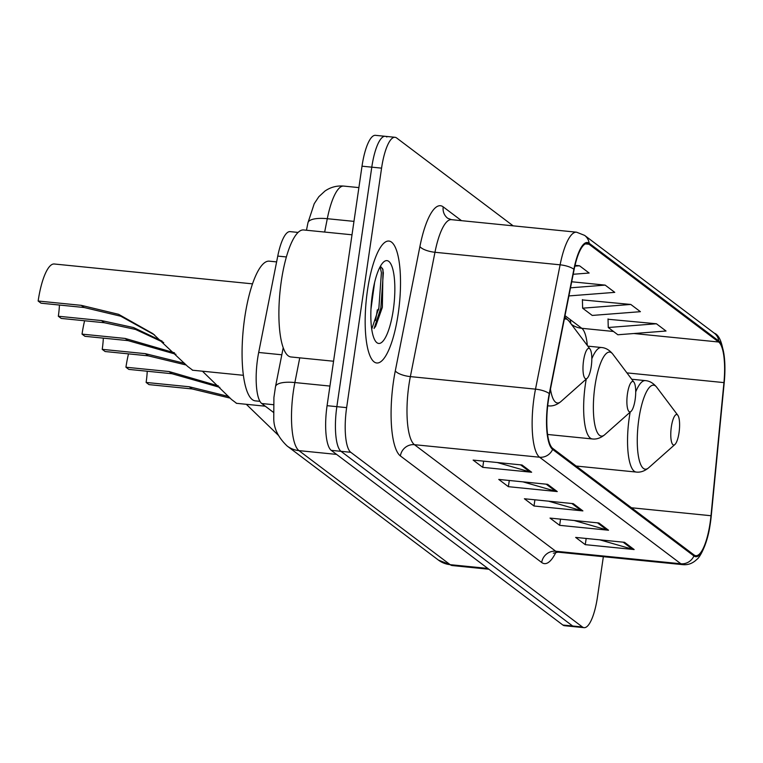 <?xml version="1.0" encoding="UTF-8"?>
<svg xmlns="http://www.w3.org/2000/svg" width="763" height="763" viewBox="0 0 763 763"><rect width="100%" height="100%" fill="white"/><g stroke="black" fill="none" stroke-linecap="round" stroke-linejoin="round"><path stroke-width="1.14" d="M273.383 412.306L261.747 403.532A38.293 10.424 -84.3 0 1 258.686 352.468L277.761 256.091A38.293 10.424 -84.3 0 1 290.102 231.628L298.104 232.429M386.86 136.997A38.293 10.424 95.7 0 0 385.22 136.31L375.444 135.337A38.293 10.424 95.7 0 0 362.015 166.191L327.079 405.678A38.293 10.424 95.7 0 0 331.228 450.351L562.875 625.031A38.293 10.424 95.7 0 0 564.515 625.708L574.291 626.69A38.293 10.424 95.7 0 1 572.651 626.003A38.293 10.424 95.7 0 0 574.291 626.69L584.067 627.663A38.293 10.424 95.7 0 0 597.496 596.809L603.352 556.694M513.165 225.848L396.636 137.969A38.293 10.424 95.7 0 0 394.996 137.292A38.293 10.424 95.7 0 0 381.567 168.146L346.631 407.642A38.293 10.424 95.7 0 0 350.78 452.306L341.004 451.324L572.651 626.003L341.004 451.324A38.293 10.424 95.7 0 1 336.855 406.66A38.293 10.424 95.7 0 0 341.004 451.324L331.228 450.351M381.567 168.146L371.791 167.164L336.855 406.66L371.791 167.164A38.293 10.424 95.7 0 1 385.22 136.31A38.293 10.424 95.7 0 0 371.791 167.164L362.015 166.191M398.219 313.622A61.269 16.681 95.7 0 0 388.949 241.06A61.269 16.681 95.7 0 0 367.461 290.426A61.269 16.681 95.7 0 0 376.731 362.988A61.269 16.681 95.7 0 0 398.219 313.622A61.269 16.681 95.7 0 0 388.949 241.06A61.269 16.681 95.7 0 0 367.461 290.426A61.269 16.681 95.7 0 0 376.731 362.988A61.269 16.681 95.7 0 0 398.219 313.622M710.134 522.779A40.849 11.121 -84.3 0 1 695.818 555.693A40.849 11.121 -84.3 0 1 694.063 554.968L552.765 448.415A40.849 11.121 -84.3 0 1 549.503 393.956L574.11 269.625A40.849 11.121 -84.3 0 1 587.272 243.531A40.849 11.121 -84.3 0 1 589.026 244.255L718.66 342.005A40.849 11.121 -84.3 0 1 723.944 382.606L710.992 515.731A40.849 11.121 -84.3 0 1 710.134 522.779M710.391 522.97A41.87 11.397 95.7 0 0 711.269 515.75L724.221 382.625A41.87 11.397 95.7 0 0 724.85 372.926A41.87 11.397 95.7 0 0 718.803 341.013L589.17 243.254A41.87 11.397 95.7 0 0 573.89 269.263L549.274 393.594A41.87 11.397 95.7 0 0 552.622 449.417L693.92 555.96A41.87 11.397 95.7 0 0 709.876 526.251A41.87 11.397 95.7 0 0 710.391 522.97M378.772 308.414A51.054 13.906 -84.3 0 1 378.543 309.978M375.549 325.41A51.054 13.906 -84.3 0 1 375.091 327.203M522.016 464.991L473.136 460.099L482.741 467.347L531.63 472.24L522.016 464.991M497.257 462.512L529.951 471.925A10.215 9.69 -53 0 0 531.63 472.24M483.647 461.148L482.741 467.347M547.643 484.324L498.764 479.431L508.377 486.68L557.257 491.572L547.643 484.324M522.884 481.844L555.588 491.248A10.215 9.69 -53 0 0 557.257 491.572M509.283 480.48L508.377 486.68M624.544 542.312L575.655 537.41L585.269 544.658L634.158 549.551L624.544 542.312M599.785 539.832L632.479 549.236A10.215 9.69 -53 0 0 634.158 549.551M586.175 538.468L585.269 544.658M598.907 522.979L550.028 518.087L559.641 525.335L608.521 530.228L598.907 522.979M574.148 520.5L606.843 529.904A10.215 9.69 -53 0 0 608.521 530.228M560.547 519.136L559.641 525.335M573.28 503.647L524.4 498.754L534.005 506.003L582.894 510.895L573.28 503.647M548.521 501.167L581.215 510.581A10.215 9.69 -53 0 0 582.894 510.895M534.911 499.813L534.005 506.003M350.78 452.306L582.427 626.986A38.293 10.424 95.7 0 0 584.067 627.663M630.791 304.447L582.627 308.185L592.231 315.434L640.405 311.685L630.791 304.447L582.407 299.916M656.428 323.77L608.254 327.518L617.868 334.766L666.032 331.018L656.428 323.77L608.035 319.249M573.194 274.27L589.141 273.03L579.527 265.782L575.044 265.333M568.912 295.93L614.768 292.363L605.164 285.114L571.716 281.766M605.164 285.114L570.514 287.813M582.627 308.185L582.398 299.592M608.254 327.518L608.025 318.924M579.527 265.782L574.854 266.153M230.178 398.133L192.142 388.939L149.004 384.619L146.124 382.444A34.459 9.385 95.7 0 0 147.249 371.247M219.849 387.375L171.952 373.717L128.823 369.397L125.943 367.222L169.071 371.543L218.39 385.906M146.124 382.444L189.253 386.765L228.538 396.445M246.315 404.304L278.361 435.301M671.345 426.879A15.317 4.168 95.7 0 0 674.902 444.514A15.317 4.168 95.7 0 0 679.032 432.678A15.317 4.168 95.7 0 0 677.83 415.272A15.317 4.168 95.7 0 0 671.345 426.879M128.508 353.86A45.952 12.513 95.7 0 0 125.943 367.222M186.277 365.038L148.241 355.844L105.113 351.524L102.232 349.349A34.459 9.385 95.7 0 0 103.348 338.143M175.948 354.28L128.06 340.622L84.931 336.302L82.042 334.127L125.18 338.448L174.498 352.802M102.232 349.349L145.361 353.67L184.646 363.35M202.424 371.2L231.513 399.488L236.511 403.255M627.453 393.775A15.317 4.168 95.7 0 0 631.001 411.41A15.317 4.168 95.7 0 0 635.14 399.574A15.317 4.168 95.7 0 0 633.929 382.177A15.317 4.168 95.7 0 0 627.453 393.775M84.607 320.765A45.952 12.513 95.7 0 0 82.042 334.127M163.721 342.549L135.518 329.435L104.35 322.739L61.221 318.419L58.331 316.244A34.459 9.385 95.7 0 0 59.457 305.047M154.546 334.919L120.773 316.225L84.168 307.518L41.03 303.197L38.15 301.023L81.279 305.343L118.627 314.327L152.877 333.65L187.622 366.393L192.61 370.15M58.331 316.244L101.469 320.565L133.535 327.556L162.118 341.147M583.552 360.68A15.317 4.168 95.7 0 0 587.109 378.314A15.317 4.168 95.7 0 0 591.249 366.478A15.317 4.168 95.7 0 0 590.037 349.072A15.317 4.168 95.7 0 0 583.552 360.68M276.616 261.9L269.32 261.165A70.206 19.113 95.7 0 0 244.704 317.732A70.206 19.113 95.7 0 0 255.328 400.871L259.945 401.338M252.524 283.855L54.259 263.998A45.952 12.513 95.7 0 0 38.15 301.023M352.001 234.794L303.655 229.959A63.825 17.377 95.7 0 0 281.28 281.375A63.825 17.377 95.7 0 0 290.932 356.96L333.565 361.233M374.595 282.577L370.961 309.177M393.288 309.902A41.622 11.331 95.7 0 0 383.627 261.986A41.622 11.331 95.7 0 0 372.392 294.146A41.622 11.331 95.7 0 0 375.673 341.423A41.622 11.331 95.7 0 0 393.288 309.902M375.644 326.345L382.358 307.327L382.988 269.539L380.451 266.182M380.108 266.812L381.405 272.658L378.896 307.804L371.724 329.177M382.473 268.338L383.35 272.849L380.842 308.004L374.108 328.519M286.392 256.959L277.761 256.091M281.814 354.785L258.686 352.468M273.402 404.695L261.747 403.532M299.754 357.847L294.871 382.549A51.054 13.906 95.7 0 0 293.412 391.066A51.054 13.906 95.7 0 0 298.943 450.628L450.17 564.668A51.054 13.906 95.7 0 0 452.364 565.574L438.439 560.099L287.212 446.069A25.532 24.235 127 0 0 298.943 450.628L336.597 454.405M487.834 568.435L450.17 564.668A25.532 24.235 127 0 1 438.439 560.099M329.94 386.068L294.871 382.549A25.532 8.155 -168.8 0 0 275.5 386.688L283.207 347.766M562.875 625.031L582.427 626.986M327.079 405.678L346.631 407.642M324.656 232.057L327.298 218.704A25.532 8.155 -168.8 0 0 307.937 222.844L314.232 203.692L318.829 196.711L324.933 191.074C330.598 187.154 336.874 185.495 343.741 186.086A51.054 13.906 95.7 0 0 327.298 218.704L353.965 221.375M555.969 552.193A63.825 17.377 -84.3 0 1 541.692 562.484L400.394 455.94A12.761 12.113 127 0 1 414.443 444.686L555.731 551.239A51.054 13.906 95.7 0 0 557.925 552.145L553.328 553.194M400.394 455.94A63.825 17.377 -84.3 0 1 393.479 381.49A63.825 17.377 -84.3 0 1 395.301 370.847L419.908 246.516A63.825 17.377 -84.3 0 1 443.208 206.868L461.501 220.669M408.901 385.124A51.054 13.906 95.7 0 0 414.443 444.686L539.584 457.218A51.054 13.906 -84.3 0 1 535.502 389.149L560.109 264.818A51.054 13.906 -84.3 0 1 576.551 232.19L451.41 219.658A51.054 13.906 95.7 0 0 434.967 252.276L410.36 376.607A51.054 13.906 95.7 0 0 408.901 385.124M570.171 319.544A63.825 17.377 -84.3 0 1 570.896 323.665M724.85 372.926C724.459 348.92 720.93 335.653 714.244 333.135A12.761 12.113 127 0 1 718.803 341.013M589.17 243.254A12.761 12.113 -53 0 0 584.611 235.386L576.551 232.19M573.89 269.263A12.761 4.082 -168.8 0 0 560.109 264.818L434.967 252.276A12.761 4.082 11.2 0 1 419.908 246.516M549.274 393.594A12.761 4.082 -168.8 0 0 535.502 389.149L410.36 376.607A12.761 4.082 11.2 0 1 395.301 370.847M552.622 449.417A12.761 12.113 127 0 1 539.584 457.218L680.873 563.771A12.761 12.113 -53 0 0 693.92 555.96M709.876 526.251C707.177 544.296 699.766 557.715 696.934 559.289C692.928 563.285 688.312 565.078 683.066 564.677A51.054 13.906 -84.3 0 1 680.873 563.771L555.731 551.239A12.761 12.113 127 0 0 541.692 562.484M451.41 219.658L447.738 218.285A12.761 12.113 127 0 1 443.208 206.868M589.026 244.255L585.412 243.893M710.992 515.731L631.478 507.767M723.944 382.606L626.938 372.888M577.515 467.08L577.61 466.183M587.329 345.477A40.849 11.121 95.7 0 0 581.788 328.3L565.001 315.644M718.66 342.005L633.881 333.517M613.509 331.476L581.788 328.3A22.976 21.812 127 0 1 571.392 324.313M571.84 503.504L581.215 510.581M597.467 522.836L606.843 529.904M623.104 542.159L632.479 549.236M546.203 484.181L555.588 491.248M520.576 464.848L529.951 471.925M631.726 379.24L645.374 380.613C649.599 380.937 653.376 383.14 656.714 387.232A42.213 11.493 95.7 0 0 638.841 419.211A42.213 11.493 95.7 0 0 648.636 467.805L674.902 444.514M630.162 412.163A45.952 12.513 95.7 0 0 629.265 417.638A45.952 12.513 95.7 0 0 636.218 472.059C640.415 472.574 644.554 471.152 648.636 467.805M645.374 380.613A45.952 12.513 95.7 0 0 635.713 391.896M171.952 373.717L169.071 371.543M192.142 388.939L189.253 386.765M587.825 346.144L601.482 347.508C605.698 347.833 609.475 350.045 612.813 354.137A42.213 11.493 95.7 0 0 594.949 386.107A42.213 11.493 95.7 0 0 604.744 434.71L631.001 411.41M586.261 379.068A45.952 12.513 95.7 0 0 585.364 384.533A45.952 12.513 95.7 0 0 592.326 438.954C596.523 439.469 600.662 438.057 604.744 434.71M601.482 347.508A45.952 12.513 95.7 0 0 591.821 358.791M128.06 340.622L125.18 338.448M148.241 355.844L145.361 353.67M550.466 389.111A42.213 11.493 95.7 0 0 560.853 401.605L587.109 378.314M547.7 405.706A45.952 12.513 95.7 0 0 548.425 405.859C552.631 406.374 556.771 404.953 560.853 401.605M564.734 317.017L568.921 321.032A42.213 11.493 95.7 0 0 564.296 319.22M84.168 307.518L81.279 305.343M104.35 322.739L101.469 320.565M375.425 320.508A51.054 13.906 95.7 0 0 377.323 309.854M287.212 446.069C278.075 437.39 273.593 428.033 273.764 418L273.907 397.523L275.5 386.688M452.364 565.574L488.883 569.236M343.741 186.086L358.887 187.603M306.468 230.235L307.937 222.844M714.244 333.135L584.611 235.386M394.996 137.292L385.22 136.31M683.066 564.677L557.925 552.145M576.132 466.04L636.218 472.059M677.83 415.272L656.714 387.232M236.282 403.293L265.295 406.202M547.586 434.471L592.326 438.954M633.929 382.177L612.813 354.137M192.39 370.198L243.368 375.301M547.691 405.782L548.425 405.859M590.037 349.072L568.921 321.032"/></g></svg>
